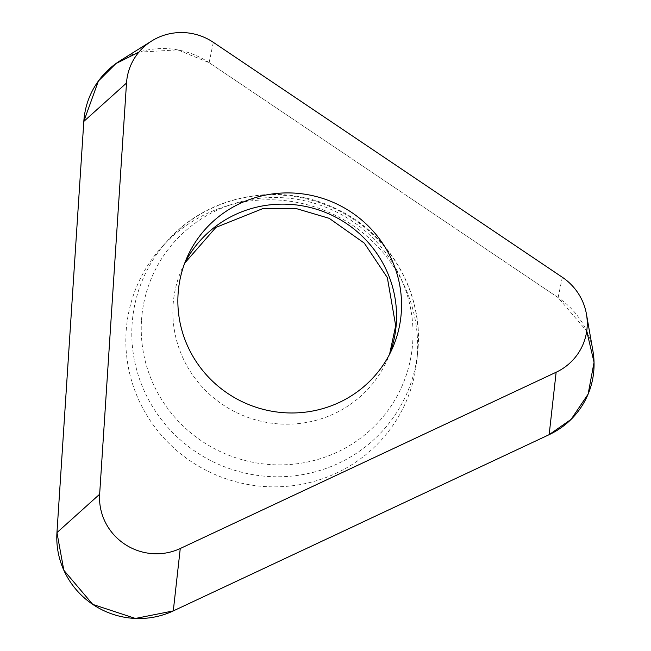 <?xml version="1.0" encoding="UTF-8"?>
<svg xmlns="http://www.w3.org/2000/svg" width="651" height="651" viewBox="0 0 651 651"><rect width="100%" height="100%" fill="white"/><g stroke="black" fill="none" stroke-linecap="round" stroke-linejoin="round"><path stroke-width="0.49" stroke-dasharray="3.25 2.44" d="M120.158 60.73A81.025 79.072 -156 0 1 209.109 62.667L558.11 297.597A81.025 79.072 -156 0 1 592.882 350.71M417.348 355.096A146.483 142.951 -156 0 1 417.031 359.01A146.483 142.951 -156 0 1 213.626 473.92A146.483 142.951 -156 0 1 162.807 245.891A146.483 142.951 -156 0 1 328.014 211.9A146.483 142.951 -156 0 1 417.348 355.096M138.858 52.161L177.674 49.875L209.109 62.667L558.11 297.597L586.73 331.082M562.342 277.261L558.11 297.597M209.109 62.667L213.333 42.331M418.064 347.382A143.847 140.388 24 0 0 330.342 206.758A143.847 140.388 24 0 0 168.104 240.138A143.847 140.388 24 0 0 132.088 324.231A143.847 140.388 24 0 0 263.94 476.125A143.847 140.388 24 0 0 417.763 351.223A143.847 140.388 24 0 0 418.064 347.382M141.519 320.219A136.433 133.146 -156 0 1 285.838 197.953A136.433 133.146 -156 0 1 412.742 342.174A136.433 133.146 -156 0 1 268.424 464.432A136.433 133.146 -156 0 1 141.519 320.219M184.778 262.971A112.289 109.588 24 0 0 182.117 268.513A112.289 109.588 24 0 0 240.162 414.28A112.289 109.588 24 0 0 387.304 359.808A112.289 109.588 24 0 0 389.64 354.128M417.031 359.01L417.763 351.223C424.037 292.926 389.29 232.863 335.208 208.312C279.914 181.263 208.564 194.812 168.104 240.138L162.807 245.891M184.721 263.118L187.114 257.291M392.293 348.586L389.583 354.234"/><path stroke-width="0.98" d="M401.317 311.975A112.289 109.588 -156 0 1 392.293 348.586A112.289 109.588 -156 0 1 245.15 403.059A112.289 109.588 -156 0 1 187.114 257.291A112.289 109.588 -156 0 1 315.955 196.464A112.289 109.588 -156 0 1 401.317 311.975M126.506 83.043L99.644 494.231A56.157 54.806 24 0 0 180.262 548.508L556.133 372.25A56.157 54.806 24 0 0 586.437 314.075A56.157 54.806 24 0 0 562.342 277.261L213.333 42.331A56.157 54.806 24 0 0 151.691 40.989A56.157 54.806 24 0 0 126.506 83.043L83.816 121.42A81.025 79.072 -156 0 1 120.158 60.73L151.691 40.989M586.437 314.075L592.882 350.71A81.025 79.072 -156 0 1 549.159 434.665L173.288 610.915A81.025 79.072 -156 0 1 56.954 532.608L83.816 121.42M586.73 331.082L594.046 362.29L588.122 394.124L571.147 419.325L549.159 434.665L173.288 610.915L135.424 618.45L92.751 604.397L63.839 570.26L56.954 532.608L83.816 121.42L98.374 81.049L115.902 63.586L138.858 52.161M180.262 548.508L173.288 610.915M549.159 434.665L556.133 372.25M56.954 532.608L99.644 494.231M389.64 354.128A112.289 109.588 24 0 0 396.329 323.197A112.289 109.588 24 0 0 313.994 208.507A112.289 109.588 24 0 0 184.778 262.971M389.583 354.234L395.694 325.695L387.329 277.57L364.291 243.124L329.219 218.337L296.262 208.58L262.63 208.686L215.888 227.411L184.721 263.118"/></g></svg>
